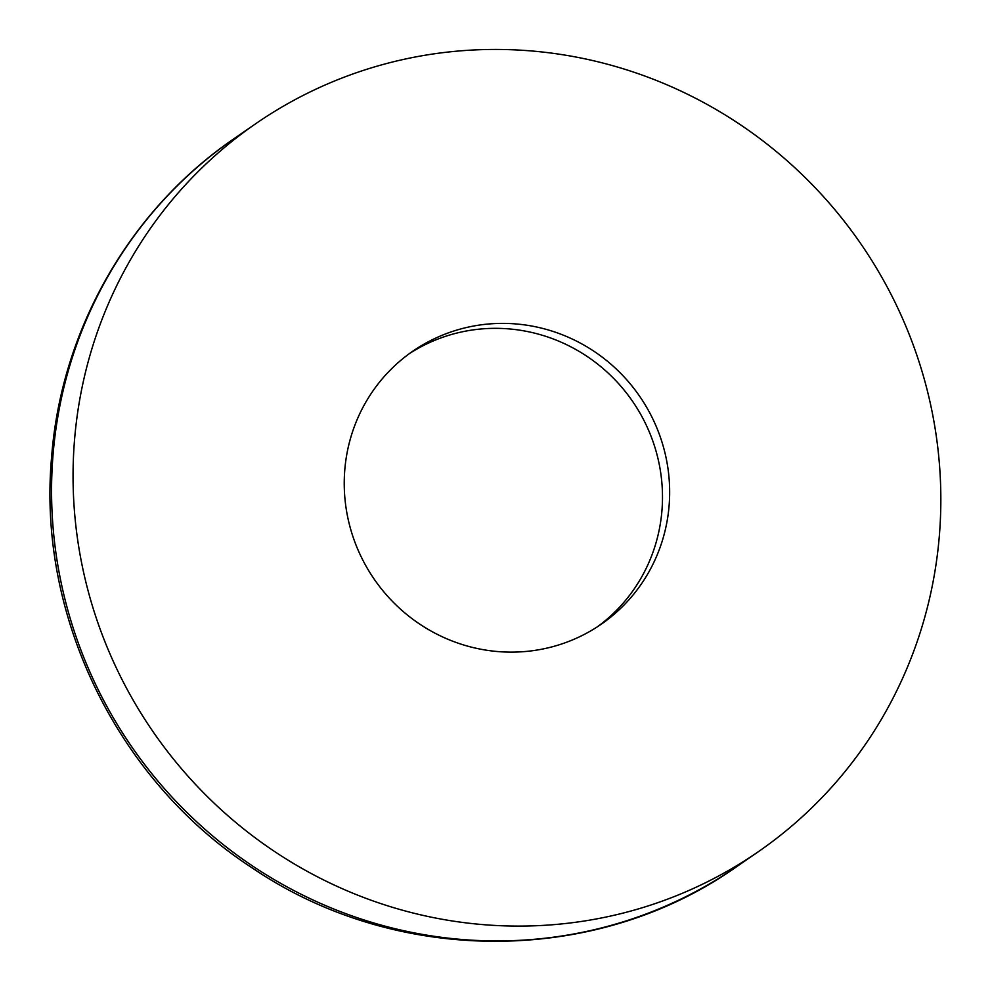 <?xml version="1.0" encoding="UTF-8"?>
<svg xmlns="http://www.w3.org/2000/svg" width="991" height="991" viewBox="0 0 991 991"><rect width="100%" height="100%" fill="white"/><g stroke="black" fill="none" stroke-linecap="round" stroke-linejoin="round"><path stroke-width="1.49" d="M409.159 353.787A165.869 161.186 -124.6 0 1 582.225 353.279A165.869 161.186 -124.6 0 1 661.938 510.662A165.869 161.186 -124.6 0 1 597.573 626.684M669.098 505.72A165.869 161.186 -124.6 0 1 601.19 624.256A165.869 161.186 -124.6 0 1 426.403 628.344A165.869 161.186 -124.6 0 1 344.794 469.808A165.869 161.186 -124.6 0 1 412.702 351.26A165.869 161.186 -124.6 0 1 587.49 347.172A165.869 161.186 -124.6 0 1 669.098 505.72M74.536 439.88A442.32 429.821 -124.6 0 1 255.641 123.764A442.32 429.821 -124.6 0 1 721.733 112.863A442.32 429.821 -124.6 0 1 939.357 535.648A442.32 429.821 -124.6 0 1 758.251 851.764A442.32 429.821 -124.6 0 1 292.159 862.665A442.32 429.821 -124.6 0 1 74.536 439.88M53.043 454.708A442.32 429.821 -124.6 0 1 234.149 138.591C130.019 209.621 61.38 329.483 51.643 456.653C36.977 615.882 117.595 780.797 252.569 868.153C396.734 966.064 597.003 965.754 736.771 866.592A442.32 429.821 -124.6 0 1 270.679 877.493A442.32 429.821 -124.6 0 1 53.043 454.708M255.641 123.764L234.149 138.591M758.251 851.764L736.771 866.592"/></g></svg>
